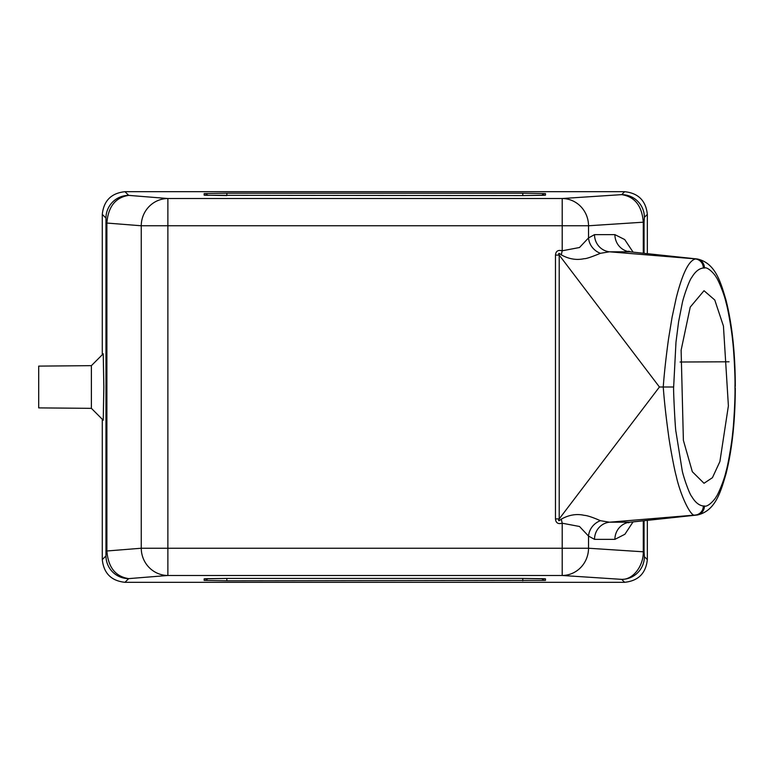 <?xml version="1.0" encoding="UTF-8"?>
<svg xmlns="http://www.w3.org/2000/svg" width="774" height="774" viewBox="0 0 774 774"><rect width="100%" height="100%" fill="white"/><g stroke="black" fill="none" stroke-linecap="round" stroke-linejoin="round"><path stroke-width="1.16" d="M728.392 405.866L719.897 461.565L712.438 477.684L704.021 483.286L692.324 471.714L683.384 440.329L681.12 350.187L690.234 307.104L704.021 290.714L714.76 299.993L723.438 326.057L728.392 405.866M91.39 365.657L91.39 408.343L103.242 420.205L103.832 387L103.242 353.795L91.39 365.657L38.7 366.112L38.7 407.888L91.39 408.343M624.628 582.309L621.677 579.358L562.205 575.479L562.205 548.234L167.881 548.234L167.881 575.479L128.678 578.623L124.991 582.309L624.628 582.309C638.318 580.868 645.893 573.292 647.335 559.602L644.384 556.651A22.707 22.707 135 0 1 621.677 579.358C633.403 579.832 643.591 565.494 643.281 551.804L588.53 548.234A27.254 26.316 93.7 0 1 562.205 575.479L167.881 575.479A27.254 26.626 -94.6 0 1 141.255 548.234L106.889 550.991C108.176 567.313 115.442 576.524 128.678 578.623A22.707 22.707 -135 0 1 105.97 555.926L105.97 218.075A22.707 22.707 -45 0 1 128.678 195.377C115.442 197.476 108.176 206.687 106.889 223.009L106.889 550.991L106.377 550.991M226.84 580.8L204.143 580.403L204.172 578.817L226.888 578.42L522.74 578.42L545.457 578.817L545.476 580.403L226.84 580.8L226.84 578.42M124.991 582.309C111.301 580.868 103.735 573.292 102.284 559.602L102.284 419.247M102.284 354.753L102.284 214.398C103.735 200.708 111.301 193.132 124.991 191.691L624.628 191.691C638.318 193.132 645.893 200.708 647.335 214.398L647.335 253.63M647.335 520.37L647.335 559.602M600.431 253.311L609.448 251.802A17.26 16.67 90 0 1 594.519 234.638L588.53 237.928L579.494 247.516L562.205 250.786C558.044 249.712 555.8 251.144 555.471 255.091L559.215 255.091C558.093 252.904 558.789 252.827 561.295 254.869C568.919 259.106 576.553 260.374 584.215 258.671C585.889 258.874 591.297 257.084 600.431 253.311A17.26 15.935 40 0 1 588.53 237.928L588.53 225.766L562.205 225.766L562.205 250.786L561.295 254.869M555.471 518.909C555.819 522.905 558.064 524.337 562.205 523.214L561.295 519.131C558.654 521.279 557.957 521.202 559.215 518.909L555.471 518.909L555.471 255.091M594.519 539.362A17.26 16.67 90 0 1 609.448 522.198L600.431 520.689A17.26 15.935 -40 0 0 588.53 536.072L594.519 539.362L614.904 539.362L624.908 534.254L633.045 521.908M644.384 556.651L644.055 551.804L643.281 551.804L643.281 520.805M624.628 191.691L621.677 194.642A22.707 22.707 45 0 1 644.384 217.349L644.055 222.196L643.281 222.196L643.281 253.195M226.888 195.58L204.172 195.183L204.143 193.597L226.84 193.2L522.779 193.2L545.476 193.597L545.457 195.183L522.74 195.58L205.1 195.29A4.538 4.538 179 0 0 204.172 195.183M588.53 536.072L579.494 526.484L562.205 523.214L562.205 548.234L588.53 548.234L588.53 536.072M628.585 522.808L629.833 522.198A17.26 16.67 -90 0 0 614.904 539.362M621.677 194.642C634.806 196.693 642.014 205.874 643.281 222.196L588.53 225.766A27.254 26.316 86.3 0 0 562.205 198.521L621.677 194.642M124.991 191.691L128.678 195.377L167.881 198.521L167.881 548.234L141.255 548.234L141.255 225.766A27.254 26.626 -85.4 0 1 167.881 198.521L562.205 198.521L562.205 225.766L141.255 225.766L106.377 223.009M659.438 387L559.215 255.091L559.215 518.909L659.438 387L663.241 387C664.266 400.922 666.027 416.905 668.513 434.93C669.558 443.734 674.396 469.944 676.234 476.078C680.123 494.238 690.979 518.261 695.487 515.029L609.448 522.198L629.833 522.198L697.471 514.981L630.81 522.15M600.431 520.689C592.671 517.303 587.263 515.513 584.215 515.329C576.591 513.597 568.958 514.865 561.295 519.131M633.045 252.092L624.715 239.563L614.904 234.638A17.26 16.67 -90 0 0 629.833 251.802L609.448 251.802L696.6 258.971A9.085 8.775 90 0 1 704.456 268.007C707.62 266.546 714.76 274.228 716.153 277.15C717.953 279.143 724.329 294.139 726.031 302.576C727.995 308.536 732.011 332.539 732.62 340.657C733.665 347.845 735.3 375.787 734.99 385.791L735.3 385.791C735.184 352.828 732.098 324.325 726.041 300.273C720.594 281.813 715.457 263.208 697.471 259.019L629.833 251.802L697.5 259.019M695.487 258.971C688.85 260.432 682.426 273.416 676.234 297.922L672.074 317.282L668.504 339.08C665.998 357.356 664.247 373.329 663.241 387L673.651 387L675.983 342.185L678.605 321.752L682.175 303.592C683.152 297.932 689.392 279.869 691.782 277.402C695.197 271.645 699.048 268.51 703.343 268.007A9.085 8.775 -90 0 0 695.487 258.971M735.3 385.791L734.99 388.209C735.3 398.194 733.665 426.155 732.62 433.343C732.011 441.461 727.995 465.464 726.031 471.424C724.329 479.861 717.953 494.857 716.153 496.85C714.76 499.772 707.62 507.454 704.456 505.993A9.085 8.775 90 0 1 696.6 515.029L695.487 515.029A9.085 8.775 -90 0 0 703.343 505.993C699.048 505.48 695.197 502.355 691.782 496.598C689.392 494.131 683.152 476.058 682.175 470.408L675.983 431.815C675.276 430.238 673.196 388.587 673.651 387M105.97 555.926L102.284 559.602M207.761 578.613A4.538 4.538 -179 0 1 204.143 580.403M522.779 580.8L522.779 578.42M545.476 580.403A4.538 4.538 179 0 1 541.868 578.613M545.457 578.817A4.538 4.538 179 0 1 544.49 578.72L522.74 578.42M226.888 578.42L205.1 578.71A4.538 4.538 1 0 1 204.172 578.817M644.055 520.728L644.055 551.804M647.335 214.398L644.384 217.349M644.055 222.196L644.055 253.272M102.284 214.398L105.97 218.075M522.74 195.58L544.519 195.29A4.538 4.538 -179 0 1 545.457 195.183M545.476 193.597A4.538 4.538 -179 0 0 541.868 195.387M522.779 193.2L522.779 195.58M226.84 193.2L226.84 195.58M204.143 193.597A4.538 4.538 -1 0 1 207.761 195.387M614.904 234.638L594.519 234.638M703.343 505.993L704.456 505.993M734.99 388.209L734.99 385.791M704.456 268.007L703.343 268.007M735.3 388.209C735.184 421.172 732.098 449.675 726.041 473.727C720.594 492.187 715.457 510.792 697.471 514.981M630.791 251.85L628.585 251.182M729.06 361.787L680.065 362.019"/></g></svg>
